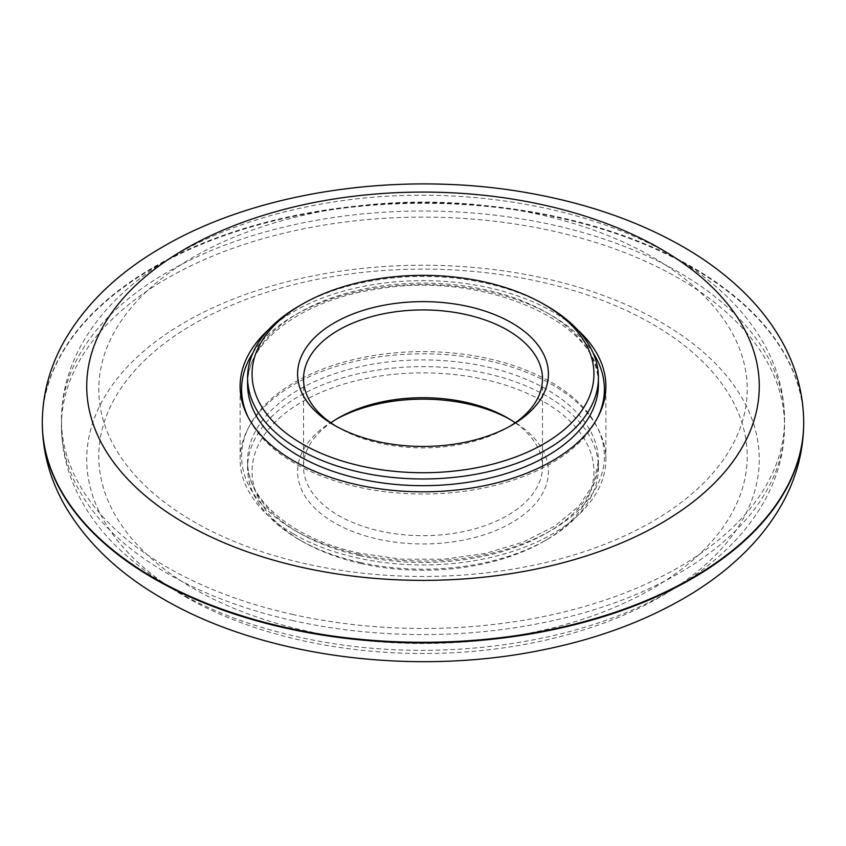 <?xml version="1.0" encoding="UTF-8"?>
<svg xmlns="http://www.w3.org/2000/svg" width="846" height="846" viewBox="0 0 846 846"><rect width="100%" height="100%" fill="white"/><g stroke="black" fill="none" stroke-linecap="round" stroke-linejoin="round"><path stroke-width="0.63" stroke-dasharray="4.23 3.17" d="M298.955 306.083A175.418 101.277 180 0 1 547.045 306.083M510.201 419.521A125.409 72.407 180 0 1 512.369 420.758A125.409 72.407 180 0 1 527.904 511.227A125.409 72.407 180 0 1 378.056 539.156A125.409 72.407 180 0 1 333.631 420.758A125.409 72.407 180 0 1 335.799 419.521M361.739 563.7A170.945 98.696 180 0 1 302.128 541.345A170.945 98.696 180 0 1 302.128 401.776A170.945 98.696 180 0 1 543.872 401.776A170.945 98.696 180 0 1 543.872 541.345A170.945 98.696 180 0 1 361.739 563.7M360.132 562.453A175.418 101.277 180 0 1 298.955 539.515A175.418 101.277 180 0 1 247.582 467.901A175.418 101.277 180 0 1 423 366.625A175.418 101.277 180 0 1 598.418 467.901A175.418 101.277 180 0 1 547.045 539.515A175.418 101.277 180 0 1 360.132 562.453M515.182 422.799A119.487 68.981 180 0 1 542.487 466.685A119.487 68.981 180 0 1 380.182 531.087A119.487 68.981 180 0 1 303.513 466.685A119.487 68.981 180 0 1 330.818 422.799M510.201 426.077A119.487 68.981 180 0 1 508.139 427.315A119.487 68.981 180 0 1 380.182 443.315A119.487 68.981 180 0 1 337.861 427.315A119.487 68.981 180 0 1 335.799 426.077M577.49 329.718A182.884 105.591 0 0 0 268.51 329.718M293.678 534.027A182.884 105.591 0 0 0 492.985 556.922A182.884 105.591 0 0 0 605.884 459.367A182.884 105.591 0 0 0 423 353.787A182.884 105.591 0 0 0 240.116 459.367A182.884 105.591 0 0 0 293.678 534.027M247.582 384.401A175.418 101.277 180 0 1 423 283.124A175.418 101.277 180 0 1 598.418 384.401C603.684 324.6 485.287 269.916 377.781 289.025C301.472 299.706 245.742 342.82 247.582 384.401M597.688 417.501A181.393 104.724 180 0 1 357.995 487.053A181.393 104.724 180 0 1 248.312 417.501M252.954 352.824A181.393 104.724 180 0 1 423 284.552A181.393 104.724 180 0 1 593.046 352.824M306.812 564.028A324.219 187.188 180 0 1 218.955 243.807A324.219 187.188 180 0 1 743.232 359.994A324.219 187.188 180 0 1 306.812 564.028M293.435 614.63A361.549 208.74 180 0 1 61.451 419.753A361.549 208.74 180 0 1 423 211.014A361.549 208.74 180 0 1 784.549 419.753A361.549 208.74 180 0 1 293.435 614.63M293.435 620.721A361.549 208.74 180 0 1 61.451 425.845A361.549 208.74 180 0 1 423 217.115A361.549 208.74 180 0 1 784.549 425.845A361.549 208.74 180 0 1 293.435 620.721M360.132 555.748A175.418 101.277 180 0 1 247.582 461.197A175.418 101.277 180 0 1 423 359.92A175.418 101.277 180 0 1 598.418 461.197A175.418 101.277 180 0 1 360.132 555.748M357.995 554.088A181.393 104.724 180 0 1 308.843 374.937A181.393 104.724 180 0 1 602.162 439.941A181.393 104.724 180 0 1 357.995 554.088M306.812 631.074A324.219 187.188 180 0 1 218.955 310.852A324.219 187.188 180 0 1 743.232 427.04A324.219 187.188 180 0 1 306.812 631.074M803.7 422.799A380.7 219.791 0 0 0 423 203.304A380.7 219.791 0 0 0 42.3 422.799M185.211 596.652A336.285 194.157 0 0 0 747.822 509.62A336.285 194.157 0 0 0 335.968 271.83A336.285 194.157 0 0 0 185.211 596.652M803.7 422.492A380.7 219.791 0 0 0 423 202.702A380.7 219.791 0 0 0 42.3 422.492M61.451 419.753C61.599 393.993 68.061 369.385 80.825 345.94C89.285 330.469 100.05 315.981 113.131 302.498C129.227 285.948 148.187 271.132 170.035 258.041C211.405 233.443 259.405 215.899 314.025 205.409C439.169 180.843 584.523 201.496 677.551 258.992C716.805 282.701 745.982 311.635 765.091 345.792C777.908 369.279 784.401 393.929 784.549 419.753L784.549 425.845C784.401 451.605 777.939 476.213 765.175 499.658C756.715 515.14 745.95 529.617 732.869 543.1C716.774 559.65 697.813 574.466 675.965 587.558C579.087 646.788 426.352 666.056 298.733 637.038C220.774 619.632 159.249 588.657 114.147 544.137C100.79 530.548 89.803 515.933 81.174 500.293C68.177 476.658 61.61 451.849 61.451 425.845L61.451 419.753M543.872 541.345L547.045 539.515M302.128 541.345L298.955 539.515M598.418 467.901L598.418 461.197L593.543 484.124L578.886 506.194L554.944 526.011L523.071 542.138L485.192 553.474L443.6 559.259L400.782 559.143L359.286 553.136C292.007 538.891 246.228 499.172 247.582 461.197L247.582 467.901M337.861 418.284L333.631 420.758M508.139 418.284L512.369 420.758M303.513 378.913L303.513 466.685M542.487 378.913L542.487 466.685M508.139 427.315L512.369 424.84M337.861 427.315L333.631 424.84M605.884 459.367L605.884 386.231M240.116 459.367L240.116 386.231"/><path stroke-width="1.27" d="M361.739 466.178A170.945 98.696 180 0 1 302.128 304.253A170.945 98.696 180 0 1 543.872 304.253A170.945 98.696 180 0 1 566.365 427.79A170.945 98.696 180 0 1 361.739 466.178M378.056 441.633A125.409 72.407 180 0 1 333.631 424.84A125.409 72.407 180 0 1 334.551 322.707A125.409 72.407 180 0 1 511.449 322.707A125.409 72.407 180 0 1 512.369 424.84A125.409 72.407 180 0 1 378.056 441.633M543.872 304.253L547.045 306.083A175.418 101.277 180 0 1 598.418 377.697A175.418 101.277 180 0 1 360.132 472.248A175.418 101.277 180 0 1 247.582 377.697A175.418 101.277 180 0 1 298.955 306.083L302.128 304.253M335.799 419.521A125.409 72.407 180 0 1 510.201 419.521M330.818 422.799A119.487 68.981 180 0 1 337.861 418.284A119.487 68.981 180 0 1 508.139 418.284A119.487 68.981 180 0 1 515.182 422.799M335.799 426.077A119.487 68.981 180 0 1 303.513 378.913A119.487 68.981 180 0 1 423 309.932A119.487 68.981 180 0 1 542.487 378.913A119.487 68.981 180 0 1 510.201 426.077M268.51 329.718A182.884 105.591 0 0 0 240.116 386.231A182.884 105.591 0 0 0 293.678 460.89A182.884 105.591 0 0 0 492.985 483.785A182.884 105.591 0 0 0 605.884 386.231A182.884 105.591 0 0 0 577.49 329.718M598.418 377.697L598.418 384.401A175.418 101.277 180 0 1 360.132 478.952A175.418 101.277 180 0 1 247.582 384.401L247.582 377.697M248.312 417.501A181.393 104.724 180 0 1 252.954 352.824M593.046 352.824A181.393 104.724 180 0 1 597.688 417.501M42.3 422.799A380.7 219.791 0 0 0 42.3 423.106A380.7 219.791 0 0 0 153.803 578.527A380.7 219.791 0 0 0 568.692 626.167A380.7 219.791 0 0 0 803.7 423.106A380.7 219.791 0 0 0 803.7 422.799M153.803 577.913A380.7 219.791 0 0 0 568.692 625.564A380.7 219.791 0 0 0 803.7 422.492C803.52 394.13 796.287 367.153 782 341.551C772.673 324.885 760.871 309.361 746.595 294.979C729.929 278.207 710.503 263.169 688.316 249.877C644.768 223.989 594.357 205.557 537.104 194.569C407.772 169.232 258.041 189.8 160.106 248.438C117.287 273.48 85.287 304.465 64.095 341.382C49.745 367.027 42.48 394.067 42.3 422.492A380.7 219.791 0 0 0 153.803 577.913M185.211 523.515A336.285 194.157 0 0 0 747.822 436.483A336.285 194.157 0 0 0 335.968 198.694A336.285 194.157 0 0 0 185.211 523.515M803.7 422.492L803.7 423.106C803.52 451.468 796.287 478.445 782 504.047C772.673 520.713 760.871 536.237 746.595 550.619C729.929 567.391 710.503 582.429 688.316 595.721C644.768 621.609 594.357 640.041 537.104 651.029C409.062 676.091 260.98 656.232 163.003 598.852C118.704 573.493 85.7 541.895 64 504.047C49.713 478.445 42.48 451.468 42.3 423.106L42.3 422.492"/></g></svg>
